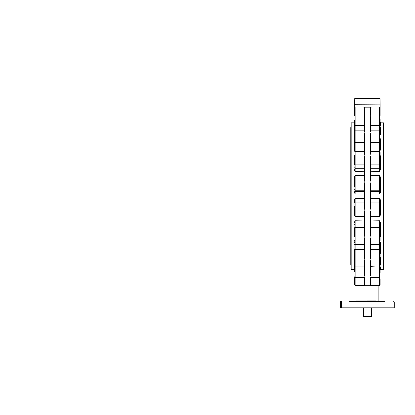 <?xml version="1.0" encoding="UTF-8"?>
<svg xmlns="http://www.w3.org/2000/svg" width="415" height="415" viewBox="0 0 415 415"><rect width="100%" height="100%" fill="white"/><g stroke="black" fill="none" stroke-linecap="round" stroke-linejoin="round"><path stroke-width="0.62" d="M380.062 104.865L354.649 104.736L354.758 98.474L380.171 98.604L354.758 98.474L354.758 104.865M380.192 104.736L380.171 98.604L380.192 104.736M363.924 307.837L363.924 316.012L363.327 316.012L363.327 307.837M370.896 316.012L370.04 316.526L371.492 316.526L371.492 316.012L370.896 316.012L370.896 307.837M371.492 307.837L371.492 316.012M363.327 316.012L363.327 316.526L364.78 316.526L363.924 316.012M370.04 316.526L364.78 316.526M364.339 107.205L364.339 114.971A0.514 0.508 180 0 0 364.852 114.462L364.852 107.49L364.583 107.158L359.483 106.909M375.331 106.909L379.678 106.909L380.192 107.423L380.192 104.865L354.628 104.865L354.628 107.423A0.514 0.514 0 0 1 355.136 106.909L359.265 106.909M374.288 285.338L370.476 285.209A0.514 0.503 109.4 0 0 370.413 285.209L369.967 284.757L369.967 107.49L370.237 107.158L375.554 106.909M364.852 114.462L364.852 284.757L364.406 285.209A0.514 0.503 -109.4 0 0 364.339 285.209L355.136 285.338L355.136 266.897L364.339 266.897L364.339 274.849A0.514 0.337 180 0 1 364.852 275.181M375.938 300.911L355.904 300.932L355.904 285.338L355.136 285.338L354.628 284.825L354.628 277.142L354.628 284.825L355.136 285.338M364.583 107.158A15.153 2.459 0.1 0 0 364.852 107.163L369.967 107.163A15.153 2.459 -0.1 0 0 370.237 107.158M370.413 285.209A14.385 2.215 -179.9 0 0 369.967 285.198L364.852 285.198A14.385 2.215 179.9 0 0 364.406 285.209M340.57 305.533L340.57 303.49M385.136 301.446L349.684 301.446M355.307 301.446L360.957 301.446M373.863 301.446L382.324 301.446M379.424 301.446L378.911 300.932L379.424 301.446L378.911 300.932L378.911 285.338L379.678 285.338L380.192 284.825L380.192 279.222M355.904 300.932L355.396 301.446M340.948 307.837L341.078 301.446A0.514 0.514 0 0 0 340.57 301.954L340.57 307.837L394.25 307.837L394.25 301.954L393.736 301.446M340.57 307.837L340.57 306.047M340.57 302.976L340.57 301.954L341.109 301.954L341.109 307.837M341.467 307.837L341.467 301.954L341.82 301.446L341.109 301.954L394.25 301.954M364.852 148.305A0.514 0.363 0 0 0 364.339 147.942L355.136 147.942L355.136 114.945L364.339 114.945L364.852 115.723L364.339 117.404L364.339 130.792A0.514 0.472 180 0 0 364.852 130.32M364.852 117.066A0.514 0.337 0 0 1 364.339 117.404M364.852 277.791A0.514 0.508 -0 0 0 364.339 277.277L364.339 285.209M364.339 274.849L364.852 276.525L364.339 277.308L364.852 277.817M364.339 130.792L364.852 132.318L364.339 134.579L364.339 153.011A0.514 0.384 180 0 0 364.852 152.621M364.852 134.377L364.339 134.579M364.852 261.927A0.514 0.472 -0 0 0 364.339 261.455L364.339 266.897L364.852 266.669M364.852 239.626A0.514 0.384 0 0 0 364.339 239.242L364.339 257.668L364.852 259.93L364.339 261.455M364.339 257.668L364.852 257.871M364.339 153.011L364.852 155.158L364.339 157.778L364.339 179.446A0.514 0.265 180 0 0 364.852 179.181M364.852 157.736L364.339 157.778M364.852 213.066A0.514 0.265 -0 0 0 364.339 212.802L364.339 234.47L364.852 237.09L364.339 239.242M364.339 234.47L364.852 234.517M364.339 179.446L364.852 182.009L364.339 184.732L364.339 207.516L364.852 207.401M364.852 184.851L364.339 184.732M364.339 207.516L364.852 210.239L364.339 212.802M370.476 285.209L370.476 277.277A0.514 0.508 0 0 0 369.967 277.791M369.967 277.817L370.476 277.308L369.967 276.525L370.476 274.849L370.476 261.455A0.514 0.472 0 0 0 369.967 261.927M369.967 275.181A0.514 0.337 180 0 1 370.476 274.849M370.476 261.455L369.967 259.93L370.476 257.668L370.476 239.242A0.514 0.384 -0 0 0 369.967 239.626M369.967 257.871L370.476 257.668M370.476 239.242L369.967 237.09L370.476 234.47L370.476 212.802A0.514 0.265 0 0 0 369.967 213.066M369.967 234.517L370.476 234.47M370.476 212.802L369.967 210.239L370.476 207.516L370.476 184.732L369.967 184.851M369.967 207.401L370.476 207.516M370.476 184.732L369.967 182.009L370.476 179.446L370.476 157.778L369.967 157.736M369.967 179.181A0.514 0.265 180 0 0 370.476 179.446M370.476 157.778L369.967 155.158L370.476 153.011L370.476 134.579L369.967 134.377M369.967 152.621A0.514 0.384 180 0 0 370.476 153.011M370.476 134.579L369.967 132.318L370.476 130.792L370.476 117.404A0.514 0.337 -0 0 1 369.967 117.066M369.967 130.32A0.514 0.472 180 0 0 370.476 130.792M370.476 117.404L369.967 115.723L370.476 114.971L370.476 107.205M369.967 114.462A0.514 0.508 180 0 0 370.476 114.971L369.967 114.431M379.678 106.909A0.514 0.514 0 0 1 380.192 107.423L380.192 115.105L380.192 107.423A0.514 0.514 0 0 0 379.678 106.909L379.678 125.351L369.967 125.584M379.678 132.281L380.192 132.053L380.192 119.084M380.192 142.744L380.192 141.966M380.192 125.117L379.678 125.351L379.678 164.786A0.514 0.457 0 0 0 380.192 164.33L380.192 152.487M380.192 156.019L380.192 156.351M380.7 191.777L380.192 191.746L379.678 194.013L380.7 191.777L380.7 177.63L380.192 177.501L380.192 191.746L380.192 176.562M380.7 177.63L379.839 175.996M380.192 215.686L380.192 214.467M369.967 200.331A0.514 0.503 180 0 0 370.476 200.834L379.678 200.834L379.678 198.235L380.192 200.502L380.7 200.471L379.678 198.235L369.967 198.251M380.192 239.766L380.192 227.918A0.514 0.457 0 0 0 379.678 227.467L379.678 285.338L380.192 284.825M369.967 223.478A0.514 0.457 180 0 0 370.476 223.934L379.678 223.934L379.678 220.796L380.192 223.078L380.7 222.891L379.678 220.796L369.967 220.967M380.192 259.572L380.192 243.014L379.678 240.939L380.7 242.692A0.514 0.327 -0 0 0 380.192 243.014M380.192 273.169L380.192 258.893M354.628 115.105L354.628 107.423L354.726 115.152M354.628 120.506L354.628 149.234L355.136 151.309L354.114 149.561A0.514 0.327 180 0 0 354.628 149.234M354.628 260.2L354.628 271.742M354.628 249.508L354.628 259.572M354.628 267.13L355.136 266.897L355.136 227.467A0.514 0.457 180 0 0 354.628 227.918L354.628 235.896M354.628 205.902L354.628 214.431M354.114 200.471L354.628 200.502L355.136 198.235L354.114 200.471L354.114 214.617L354.981 216.251M354.628 176.562L354.628 186.382M364.852 191.922A0.514 0.503 0 0 0 364.339 191.414L355.136 191.414L355.136 194.013L354.628 191.746L354.114 191.777L355.136 194.013L364.852 193.997M354.628 155.345L354.114 156.595A0.514 0.275 0 0 0 354.628 156.32L354.628 164.33A0.514 0.457 180 0 0 355.136 164.786L355.136 147.942A0.514 0.363 180 0 1 354.628 147.579M364.852 168.775A0.514 0.457 0 0 0 364.339 168.319L355.136 168.319L355.136 171.457L354.628 169.17L354.114 169.356L355.136 171.457L364.852 171.281M354.628 132.681L354.628 130.73L355.136 130.222L364.339 130.222L364.852 129.708M354.628 122.793L354.628 125.117L355.136 125.351L364.852 125.584M364.852 262.539L364.339 262.026L355.136 262.026L354.628 261.517L354.628 258.893M380.192 132.053L380.192 130.73L379.678 130.222L370.476 130.222L369.967 129.708M380.192 266.731L380.7 267.12L380.7 269.491L383.642 269.491L383.642 122.757L380.7 122.757L380.192 122.249M380.192 125.522L380.524 125.346M380.192 135.134L380.7 134.32L380.7 127.815L380.192 127.286M380.7 149.561A0.514 0.327 180 0 1 380.192 149.234L379.678 151.309L380.7 149.561L380.7 139.43L380.192 138.496M380.7 169.356L380.192 169.17L379.678 171.457L380.7 169.356L380.7 156.595L380.192 155.345M379.839 216.251L380.7 214.617L380.7 200.471M380.192 236.903L380.7 235.653L380.7 222.891M380.192 253.757L380.7 252.818L380.7 242.692M380.218 264.946L380.7 264.433L380.7 257.928L380.192 257.113M380.7 267.12A0.514 0.493 0 0 0 380.192 267.613M380.192 124.635A0.514 0.493 180 0 0 380.7 125.128L380.7 122.757M380.192 126.72L380.192 122.866M380.192 133.889A0.514 0.431 180 0 0 380.7 134.32M380.7 127.815A0.514 0.477 0 0 1 380.192 127.343L379.933 127.244M380.7 139.43A0.514 0.394 0 0 1 380.192 139.035M380.192 162.799L380.192 157.498M380.7 156.595A0.514 0.275 -0 0 1 380.192 156.32M380.192 214.747L380.7 214.617M380.192 234.755L380.192 229.448M380.192 235.928A0.514 0.275 180 0 1 380.7 235.653M380.192 254.81L380.192 250.281M380.192 253.212A0.514 0.394 180 0 1 380.7 252.818M380.7 257.928A0.514 0.431 -0 0 0 380.192 258.363L380.192 264.08M380.192 269.387L380.192 265.527M380.192 264.91L380.192 264.91A0.514 0.477 180 0 1 380.7 264.433M354.628 257.113L354.114 257.928L354.114 264.433L354.628 264.962M354.114 242.692A0.514 0.327 0 0 1 354.628 243.014L355.136 240.939L354.114 242.692L354.114 252.818L354.628 253.757M354.114 222.891L354.628 223.078L355.136 220.796L354.114 222.891L354.114 235.653L354.628 236.903M354.981 175.996L354.114 177.63L354.114 191.777M354.628 138.496L354.114 139.43L354.114 149.561M354.602 127.301L354.114 127.815L354.114 134.32L354.628 135.134M354.628 267.613A0.514 0.493 0 0 0 354.114 267.12L354.114 269.491L351.178 269.491L351.178 122.757L354.114 122.757L354.114 125.128L354.628 125.522M354.628 265.527L354.628 269.387M354.628 258.363A0.514 0.431 0 0 0 354.114 257.928M354.114 264.433A0.514 0.477 180 0 1 354.628 264.91L354.887 265.003M354.628 250.281L354.628 254.81M354.114 252.818A0.514 0.394 180 0 1 354.628 253.212M354.628 229.739L354.628 234.755M354.114 235.653A0.514 0.275 180 0 1 354.628 235.928M354.114 214.617L354.628 214.747L354.628 211.173M354.628 181.075L354.628 177.781M354.628 177.501L354.114 177.63M354.628 137.438L354.628 142.08A0.514 0.363 180 0 0 355.136 142.438L364.339 142.438A0.514 0.363 0 0 1 364.852 142.802M354.628 139.035A0.514 0.394 0 0 1 354.114 139.43M354.114 134.32A0.514 0.431 180 0 0 354.628 133.889L354.628 128.168M354.628 127.343L354.628 127.343A0.514 0.477 0 0 1 354.114 127.815M354.114 125.128A0.514 0.493 180 0 0 354.628 124.635M354.628 133.355L354.628 132.053L355.136 132.281M351.1 267.213L351.1 125.034L350.794 127.68L350.794 264.568L351.178 267.369M383.642 267.369L383.642 124.884M354.628 115.453L355.136 114.945L355.136 106.909M354.628 250.172A0.514 0.363 180 0 1 355.136 249.809L364.339 249.809A0.514 0.363 180 0 0 364.852 249.446M354.628 244.668A0.514 0.363 180 0 1 355.136 244.305L364.339 244.305A0.514 0.363 180 0 0 364.852 243.947M364.852 165.243A0.514 0.457 0 0 0 364.339 164.786L355.136 164.786L355.136 168.319A0.514 0.457 180 0 1 354.628 167.862M364.852 175.327L355.136 175.472L355.136 175.97L364.339 175.97L364.852 175.457M364.852 223.478A0.514 0.457 180 0 1 364.339 223.934L355.136 223.934L355.136 227.467L364.339 227.467A0.514 0.457 180 0 0 364.852 227.01M354.628 224.385A0.514 0.457 180 0 1 355.136 223.934L355.136 220.796L364.852 220.967M364.852 201.545A0.514 0.503 180 0 1 364.339 202.053L355.136 202.053L355.136 216.78L364.852 216.921M364.852 190.703A0.514 0.503 0 0 0 364.339 190.2L355.136 190.2L355.136 175.97L354.628 176.484M364.852 198.251L355.136 198.235L355.136 200.834L364.339 200.834A0.514 0.503 0 0 0 364.852 200.331M369.967 266.669L380.192 267.13M369.967 249.446A0.514 0.363 180 0 0 370.476 249.809L379.678 249.809A0.514 0.363 0 0 1 380.192 250.172M369.967 243.947A0.514 0.363 180 0 0 370.476 244.305L379.678 244.305A0.514 0.363 0 0 1 380.192 244.668M369.967 227.01A0.514 0.457 180 0 0 370.476 227.467L379.678 227.467L379.678 223.934A0.514 0.457 0 0 1 380.192 224.385M369.967 216.921L379.678 216.78L380.192 215.769M369.967 201.545A0.514 0.503 180 0 0 370.476 202.053L379.678 202.053L379.678 216.277L370.476 216.277L369.967 216.791M369.967 193.997L379.678 194.013L379.678 191.414L370.476 191.414A0.514 0.503 180 0 0 369.967 191.922M369.967 190.703A0.514 0.503 180 0 1 370.476 190.2L379.678 190.2L379.678 191.414A0.514 0.503 0 0 0 380.192 190.91M369.967 175.327L379.678 175.472L379.678 190.2A0.514 0.503 0 0 0 380.192 189.691M369.967 171.281L379.678 171.457L379.678 168.319L370.476 168.319A0.514 0.457 180 0 0 369.967 168.775M369.967 165.243A0.514 0.457 180 0 1 370.476 164.786L379.678 164.786L379.678 168.319A0.514 0.457 0 0 0 380.192 167.862M369.967 148.305A0.514 0.363 180 0 1 370.476 147.942L379.678 147.942A0.514 0.363 0 0 0 380.192 147.579M369.967 142.802A0.514 0.363 180 0 1 370.476 142.438L379.678 142.438A0.514 0.363 0 0 0 380.192 142.08M380.192 201.337A0.514 0.503 0 0 0 379.678 200.834L379.678 202.053A0.514 0.503 0 0 1 380.192 202.556M354.628 202.556A0.514 0.503 180 0 1 355.136 202.053L355.136 200.834A0.514 0.503 180 0 0 354.628 201.337M354.628 190.91A0.514 0.503 180 0 0 355.136 191.414L355.136 190.2A0.514 0.503 180 0 1 354.628 189.691M354.114 156.595L354.114 169.356M350.794 127.68L350.794 264.568M383.714 267.213L384.025 264.142M383.714 125.034L384.025 127.68L384.025 264.568M383.776 130.051L384.025 196.124M364.339 114.945L364.852 114.431M354.628 151.76L355.136 151.252L364.339 151.252L364.852 150.738M354.628 240.487L355.136 241.001L364.339 241.001L364.852 241.509M354.628 215.769L355.136 216.277L364.339 216.277L364.852 216.791M380.192 261.517L379.678 262.026L370.476 262.026L369.967 262.539M380.192 240.487L379.678 241.001L370.476 241.001L369.967 241.509M380.192 176.484L379.678 175.97L370.476 175.97L369.967 175.457M380.192 151.76L379.678 151.252L370.476 151.252L369.967 150.738M370.476 114.945L379.678 114.945L380.192 115.453M370.476 277.308L379.678 277.308L380.192 276.795M354.628 276.795L355.136 277.308L364.339 277.308M380.7 269.491L380.192 269.999M380.218 264.801L379.927 265.003M354.114 269.491L354.628 269.999M354.602 127.452L354.887 127.244M354.114 122.757L354.628 122.249M374.206 285.338L379.678 285.338"/></g></svg>
